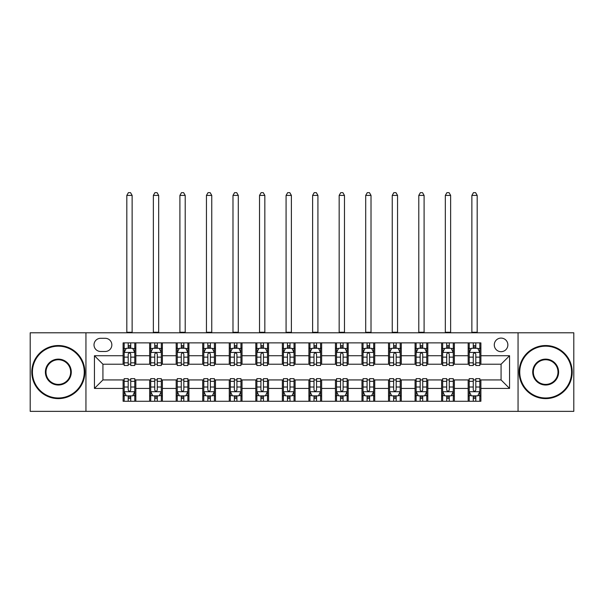 <?xml version="1.0" encoding="UTF-8"?>
<svg xmlns="http://www.w3.org/2000/svg" width="604" height="604" viewBox="0 0 604 604"><rect width="100%" height="100%" fill="white"/><g stroke="black" fill="none" stroke-linecap="round" stroke-linejoin="round"><path stroke-width="0.91" d="M501.071 338.097A6.795 6.795 0 0 0 494.276 344.892A6.795 6.795 0 0 0 501.071 351.687A6.795 6.795 0 0 0 507.866 344.892A6.795 6.795 0 0 0 501.071 338.097M518.058 411.354L573.8 411.354L573.8 332.789L518.058 332.789L518.058 411.354L85.942 411.354L85.942 332.789L30.2 332.789L30.2 411.354L85.942 411.354M100.589 351.475L105.262 351.475A6.584 6.584 0 0 0 111.846 344.892A6.584 6.584 0 0 0 105.262 338.308L100.589 338.308A6.584 6.584 0 0 0 94.013 344.892A6.584 6.584 0 0 0 100.589 351.475M518.058 332.789L85.942 332.789M123.103 388.425L94.435 388.425L94.435 355.726L123.103 355.726L123.103 364.22L102.929 364.22L102.929 379.931L123.103 379.931L123.103 401.267L480.897 401.267L480.897 379.931L501.071 379.931L501.071 364.22L480.897 364.22L480.897 355.726L509.565 355.726L509.565 388.425L480.897 388.425M480.897 355.726L480.897 342.876L123.103 342.876L123.103 355.726M468.16 342.876L468.16 364.22L469.217 364.22M473.257 364.22L475.801 364.22M479.84 364.22L480.897 364.22M468.16 364.22L453.294 364.22M441.615 342.876L441.615 364.22L442.679 364.22M446.711 364.22L449.263 364.22M441.615 364.22L426.749 364.22M415.076 342.876L415.076 364.22L416.133 364.22M420.173 364.22L422.717 364.22M415.076 364.22L400.21 364.22M388.531 342.876L388.531 364.22L389.595 364.22M393.627 364.22L396.171 364.22M388.531 364.22L373.665 364.22M361.985 342.876L361.985 364.22L363.049 364.22M367.081 364.22L369.633 364.22M361.985 364.22L347.126 364.22M335.447 342.876L335.447 364.22L336.503 364.22M340.543 364.22L343.087 364.22M335.447 364.22L320.581 364.22M308.901 342.876L308.901 364.22L309.965 364.22M313.997 364.22L316.549 364.22M308.901 364.22L294.035 364.22M282.355 342.876L282.355 364.22L283.419 364.22M287.451 364.22L290.003 364.22M282.355 364.22L267.497 364.22M255.817 342.876L255.817 364.22L256.874 364.22M260.913 364.22L263.457 364.22M255.817 364.22L240.951 364.22M229.271 342.876L229.271 364.22L230.335 364.22M234.367 364.22L236.919 364.22M229.271 364.22L214.405 364.22M202.733 342.876L202.733 364.22L203.79 364.22M207.829 364.22L210.373 364.22M202.733 364.22L187.867 364.22M176.187 342.876L176.187 364.22L177.251 364.22M181.283 364.22L183.827 364.22M176.187 364.22L161.321 364.22M149.641 342.876L149.641 364.22L150.706 364.22M154.737 364.22L157.289 364.22M149.641 364.22L134.783 364.22M123.103 364.22L124.16 364.22M128.199 364.22L130.743 364.22M123.103 379.931L124.16 379.931M128.199 379.931L130.743 379.931M134.783 379.931L135.84 379.931L135.84 401.267M150.706 379.931L135.84 379.931M154.737 379.931L157.289 379.931M161.321 379.931L162.385 379.931L162.385 401.267M177.251 379.931L162.385 379.931M181.283 379.931L183.827 379.931M187.867 379.931L188.924 379.931L188.924 401.267M203.79 379.931L188.924 379.931M207.829 379.931L210.373 379.931M214.405 379.931L215.469 379.931L215.469 401.267M230.335 379.931L215.469 379.931M234.367 379.931L236.919 379.931M240.951 379.931L242.015 379.931L242.015 401.267M256.874 379.931L242.015 379.931M260.913 379.931L263.457 379.931M267.497 379.931L268.553 379.931L268.553 401.267M283.419 379.931L268.553 379.931M287.451 379.931L290.003 379.931M294.035 379.931L295.099 379.931L295.099 401.267M309.965 379.931L295.099 379.931M313.997 379.931L316.549 379.931M320.581 379.931L321.645 379.931L321.645 401.267M336.503 379.931L321.645 379.931M340.543 379.931L343.087 379.931M347.126 379.931L348.183 379.931L348.183 401.267M363.049 379.931L348.183 379.931M367.081 379.931L369.633 379.931M373.665 379.931L374.729 379.931L374.729 401.267M389.595 379.931L374.729 379.931M393.627 379.931L396.171 379.931M400.21 379.931L401.267 379.931L401.267 401.267M416.133 379.931L401.267 379.931M420.173 379.931L422.717 379.931M426.749 379.931L427.813 379.931L427.813 401.267M442.679 379.931L427.813 379.931M446.711 379.931L449.263 379.931M453.294 379.931L454.359 379.931L454.359 401.267M469.217 379.931L454.359 379.931M473.257 379.931L475.801 379.931M479.84 379.931L480.897 379.931M135.84 342.876L135.84 364.22M123.103 348.183L124.16 348.183M128.199 348.183L130.743 348.183M134.783 348.183L135.84 348.183M123.103 395.96L124.16 395.96M128.199 395.96L130.743 395.96M134.783 395.96L135.84 395.96M149.641 379.931L149.641 401.267M162.385 342.876L162.385 364.22M149.641 348.183L150.706 348.183M154.737 348.183L157.289 348.183M161.321 348.183L162.385 348.183M149.641 395.96L150.706 395.96M154.737 395.96L157.289 395.96M161.321 395.96L162.385 395.96M176.187 379.931L176.187 401.267M176.187 395.96L177.251 395.96M181.283 395.96L183.827 395.96M187.867 395.96L188.924 395.96M188.924 342.876L188.924 364.22M176.187 348.183L177.251 348.183M181.283 348.183L183.827 348.183M187.867 348.183L188.924 348.183M202.733 379.931L202.733 401.267M202.733 395.96L203.79 395.96M207.829 395.96L210.373 395.96M214.405 395.96L215.469 395.96M215.469 342.876L215.469 364.22M202.733 348.183L203.79 348.183M207.829 348.183L210.373 348.183M214.405 348.183L215.469 348.183M229.271 379.931L229.271 401.267M229.271 395.96L230.335 395.96M234.367 395.96L236.919 395.96M240.951 395.96L242.015 395.96M242.015 342.876L242.015 364.22M229.271 348.183L230.335 348.183M234.367 348.183L236.919 348.183M240.951 348.183L242.015 348.183M255.817 379.931L255.817 401.267M255.817 395.96L256.874 395.96M260.913 395.96L263.457 395.96M267.497 395.96L268.553 395.96M268.553 342.876L268.553 364.22M255.817 348.183L256.874 348.183M260.913 348.183L263.457 348.183M267.497 348.183L268.553 348.183M282.355 379.931L282.355 401.267M282.355 395.96L283.419 395.96M287.451 395.96L290.003 395.96M294.035 395.96L295.099 395.96M295.099 342.876L295.099 364.22M282.355 348.183L283.419 348.183M287.451 348.183L290.003 348.183M294.035 348.183L295.099 348.183M308.901 379.931L308.901 401.267M308.901 395.96L309.965 395.96M313.997 395.96L316.549 395.96M320.581 395.96L321.645 395.96M321.645 342.876L321.645 364.22M308.901 348.183L309.965 348.183M313.997 348.183L316.549 348.183M320.581 348.183L321.645 348.183M335.447 379.931L335.447 401.267M335.447 395.96L336.503 395.96M340.543 395.96L343.087 395.96M347.126 395.96L348.183 395.96M348.183 342.876L348.183 364.22M335.447 348.183L336.503 348.183M340.543 348.183L343.087 348.183M347.126 348.183L348.183 348.183M361.985 379.931L361.985 401.267M361.985 395.96L363.049 395.96M367.081 395.96L369.633 395.96M373.665 395.96L374.729 395.96M374.729 342.876L374.729 364.22M361.985 348.183L363.049 348.183M367.081 348.183L369.633 348.183M373.665 348.183L374.729 348.183M388.531 379.931L388.531 401.267M388.531 395.96L389.595 395.96M393.627 395.96L396.171 395.96M400.21 395.96L401.267 395.96M401.267 342.876L401.267 364.22M388.531 348.183L389.595 348.183M393.627 348.183L396.171 348.183M400.21 348.183L401.267 348.183M415.076 379.931L415.076 401.267M415.076 395.96L416.133 395.96M420.173 395.96L422.717 395.96M426.749 395.96L427.813 395.96M427.813 342.876L427.813 364.22M415.076 348.183L416.133 348.183M420.173 348.183L422.717 348.183M426.749 348.183L427.813 348.183M441.615 379.931L441.615 401.267M441.615 395.96L442.679 395.96M446.711 395.96L449.263 395.96M453.294 395.96L454.359 395.96M454.359 342.876L454.359 364.22M441.615 348.183L442.679 348.183M446.711 348.183L449.263 348.183M453.294 348.183L454.359 348.183M468.16 379.931L468.16 401.267M468.16 395.96L469.217 395.96M473.257 395.96L475.801 395.96M479.84 395.96L480.897 395.96M468.16 348.183L469.217 348.183M473.257 348.183L475.801 348.183M479.84 348.183L480.897 348.183M102.929 364.22L94.435 355.726M102.929 379.931L94.435 388.425M509.565 355.726L501.071 364.22M509.565 388.425L501.071 379.931M130.743 345.639L128.199 345.639M134.783 362.83L130.743 362.83L130.743 365.488L134.783 365.488L134.783 352.54L132.653 348.289L126.289 348.289L124.16 352.54L124.16 365.488L128.199 365.488L128.199 362.83L124.16 362.83M124.16 352.54L124.16 342.876M134.783 352.54L134.783 342.876M128.199 348.289L128.199 342.876M130.743 342.876L130.743 348.289M130.743 362.83L130.743 354.133C129.898 352.494 129.045 352.494 128.199 354.133L128.199 362.83M126.817 332.789L126.817 195.402L132.125 195.402L130.532 192.646L128.41 192.646L126.817 195.402M132.125 332.789L132.125 195.402M128.199 398.512L130.743 398.512M124.16 381.32L128.199 381.32L128.199 378.655L124.16 378.655L124.16 391.611L126.289 395.854L132.653 395.854L134.783 391.611L134.783 378.655L130.743 378.655L130.743 381.32L134.783 381.32M134.783 391.611L134.783 401.267M124.16 391.611L124.16 401.267M130.743 395.854L130.743 401.267M128.199 401.267L128.199 395.854M128.199 381.32L128.199 390.018C129.045 391.656 129.898 391.656 130.743 390.018L130.743 381.32M157.289 345.639L154.737 345.639M161.321 362.83L157.289 362.83L157.289 365.488L161.321 365.488L161.321 352.54L159.199 348.289L152.827 348.289L150.706 352.54L150.706 365.488L154.737 365.488L154.737 362.83L150.706 362.83M150.706 352.54L150.706 342.876M161.321 352.54L161.321 342.876M154.737 348.289L154.737 342.876M157.289 342.876L157.289 348.289M157.289 362.83L157.289 354.133C156.436 352.494 155.59 352.494 154.737 354.133L154.737 362.83M153.356 332.789L153.356 195.402L158.671 195.402L157.078 192.646L154.949 192.646L153.356 195.402M158.671 332.789L158.671 195.402M183.827 345.639L181.283 345.639M187.867 362.83L183.827 362.83L183.827 365.488L187.867 365.488L187.867 352.54L185.745 348.289L179.373 348.289L177.251 352.54L177.251 365.488L181.283 365.488L181.283 362.83L177.251 362.83M177.251 352.54L177.251 342.876M187.867 352.54L187.867 342.876M181.283 348.289L181.283 342.876M183.827 342.876L183.827 348.289M183.827 362.83L183.827 354.133C182.982 352.494 182.136 352.494 181.283 354.133L181.283 362.83M179.901 332.789L179.901 195.402L185.209 195.402L183.616 192.646L181.494 192.646L179.901 195.402M185.209 332.789L185.209 195.402M210.373 345.639L207.829 345.639M214.405 362.83L210.373 362.83L210.373 365.488L214.405 365.488L214.405 352.54L212.283 348.289L205.911 348.289L203.79 352.54L203.79 365.488L207.829 365.488L207.829 362.83L203.79 362.83M203.79 352.54L203.79 342.876M214.405 352.54L214.405 342.876M207.829 348.289L207.829 342.876M210.373 342.876L210.373 348.289M210.373 362.83L210.373 354.133C209.528 352.494 208.674 352.494 207.829 354.133L207.829 362.83M206.447 332.789L206.447 195.402L211.755 195.402L210.162 192.646L208.04 192.646L206.447 195.402M211.755 332.789L211.755 195.402M154.737 398.512L157.289 398.512M150.706 381.32L154.737 381.32L154.737 378.655L150.706 378.655L150.706 391.611L152.827 395.854L159.199 395.854L161.321 391.611L161.321 378.655L157.289 378.655L157.289 381.32L161.321 381.32M161.321 391.611L161.321 401.267M150.706 391.611L150.706 401.267M157.289 395.854L157.289 401.267M154.737 401.267L154.737 395.854M154.737 381.32L154.737 390.018C155.59 391.656 156.436 391.656 157.289 390.018L157.289 381.32M181.283 398.512L183.827 398.512M177.251 381.32L181.283 381.32L181.283 378.655L177.251 378.655L177.251 391.611L179.373 395.854L185.745 395.854L187.867 391.611L187.867 378.655L183.827 378.655L183.827 381.32L187.867 381.32M187.867 391.611L187.867 401.267M177.251 391.611L177.251 401.267M183.827 395.854L183.827 401.267M181.283 401.267L181.283 395.854M181.283 381.32L181.283 390.018C182.129 391.656 182.982 391.656 183.827 390.018L183.827 381.32M207.829 398.512L210.373 398.512M203.79 381.32L207.829 381.32L207.829 378.655L203.79 378.655L203.79 391.611L205.911 395.854L212.283 395.854L214.405 391.611L214.405 378.655L210.373 378.655L210.373 381.32L214.405 381.32M214.405 391.611L214.405 401.267M203.79 391.611L203.79 401.267M210.373 395.854L210.373 401.267M207.829 401.267L207.829 395.854M207.829 381.32L207.829 390.018C208.674 391.656 209.52 391.656 210.373 390.018L210.373 381.32M236.919 345.639L234.367 345.639M240.951 362.83L236.919 362.83L236.919 365.488L240.951 365.488L240.951 352.54L238.829 348.289L232.457 348.289L230.335 352.54L230.335 365.488L234.367 365.488L234.367 362.83L230.335 362.83M230.335 352.54L230.335 342.876M240.951 352.54L240.951 342.876M234.367 348.289L234.367 342.876M236.919 342.876L236.919 348.289M236.919 362.83L236.919 354.133C236.066 352.494 235.22 352.494 234.367 354.133L234.367 362.83M232.985 332.789L232.985 195.402L238.293 195.402L236.708 192.646L234.578 192.646L232.985 195.402M238.293 332.789L238.293 195.402M234.367 398.512L236.919 398.512M230.335 381.32L234.367 381.32L234.367 378.655L230.335 378.655L230.335 391.611L232.457 395.854L238.829 395.854L240.951 391.611L240.951 378.655L236.919 378.655L236.919 381.32L240.951 381.32M240.951 391.611L240.951 401.267M230.335 391.611L230.335 401.267M236.919 395.854L236.919 401.267M234.367 401.267L234.367 395.854M234.367 381.32L234.367 390.018C235.22 391.656 236.066 391.656 236.919 390.018L236.919 381.32M58.339 346.168A25.904 25.904 0 0 0 32.427 372.072A25.904 25.904 0 0 0 58.339 397.983A25.904 25.904 0 0 0 84.243 372.072A25.904 25.904 0 0 0 58.339 346.168M58.339 398.617A26.546 26.546 0 0 1 31.793 372.072A26.546 26.546 0 0 1 58.339 345.533A26.546 26.546 0 0 1 84.877 372.072A26.546 26.546 0 0 1 58.339 398.617M58.339 359.123A12.956 12.956 0 0 1 71.287 372.072A12.956 12.956 0 0 1 58.339 385.027A12.956 12.956 0 0 1 45.383 372.072A12.956 12.956 0 0 1 58.339 359.123M58.339 384.393A12.314 12.314 0 0 0 70.653 372.072A12.314 12.314 0 0 0 58.339 359.757A12.314 12.314 0 0 0 46.017 372.072A12.314 12.314 0 0 0 58.339 384.393M545.661 346.168A25.904 25.904 0 0 0 519.757 372.072A25.904 25.904 0 0 0 545.661 397.983A25.904 25.904 0 0 0 571.573 372.072A25.904 25.904 0 0 0 545.661 346.168M545.661 398.617A26.546 26.546 0 0 1 519.123 372.072A26.546 26.546 0 0 1 545.661 345.533A26.546 26.546 0 0 1 572.207 372.072A26.546 26.546 0 0 1 545.661 398.617M545.661 359.123A12.956 12.956 0 0 1 558.617 372.072A12.956 12.956 0 0 1 545.661 385.027A12.956 12.956 0 0 1 532.713 372.072A12.956 12.956 0 0 1 545.661 359.123M545.661 384.393A12.314 12.314 0 0 0 557.983 372.072A12.314 12.314 0 0 0 545.661 359.757A12.314 12.314 0 0 0 533.347 372.072A12.314 12.314 0 0 0 545.661 384.393M263.457 345.639L260.913 345.639M267.497 362.83L263.457 362.83L263.457 365.488L267.497 365.488L267.497 352.54L265.367 348.289L259.003 348.289L256.874 352.54L256.874 365.488L260.913 365.488L260.913 362.83L256.874 362.83M256.874 352.54L256.874 342.876M267.497 352.54L267.497 342.876M260.913 348.289L260.913 342.876M263.457 342.876L263.457 348.289M263.457 362.83L263.457 354.133C262.612 352.494 261.758 352.494 260.913 354.133L260.913 362.83M259.531 332.789L259.531 195.402L264.839 195.402L263.246 192.646L261.124 192.646L259.531 195.402M264.839 332.789L264.839 195.402M290.003 345.639L287.451 345.639M294.035 362.83L290.003 362.83L290.003 365.488L294.035 365.488L294.035 352.54L291.913 348.289L285.541 348.289L283.419 352.54L283.419 365.488L287.451 365.488L287.451 362.83L283.419 362.83M283.419 352.54L283.419 342.876M294.035 352.54L294.035 342.876M287.451 348.289L287.451 342.876M290.003 342.876L290.003 348.289M290.003 362.83L290.003 354.133C289.157 352.494 288.304 352.494 287.451 354.133L287.451 362.83M286.077 332.789L286.077 195.402L291.385 195.402L289.792 192.646L287.67 192.646L286.077 195.402M291.385 332.789L291.385 195.402M316.549 345.639L313.997 345.639M320.581 362.83L316.549 362.83L316.549 365.488L320.581 365.488L320.581 352.54L318.459 348.289L312.087 348.289L309.965 352.54L309.965 365.488L313.997 365.488L313.997 362.83L309.965 362.83M309.965 352.54L309.965 342.876M320.581 352.54L320.581 342.876M313.997 348.289L313.997 342.876M316.549 342.876L316.549 348.289M316.549 362.83L316.549 354.133C315.696 352.494 314.85 352.494 313.997 354.133L313.997 362.83M312.615 332.789L312.615 195.402L317.923 195.402L316.33 192.646L314.208 192.646L312.615 195.402M317.923 332.789L317.923 195.402M343.087 345.639L340.543 345.639M347.126 362.83L343.087 362.83L343.087 365.488L347.126 365.488L347.126 352.54L344.997 348.289L338.633 348.289L336.503 352.54L336.503 365.488L340.543 365.488L340.543 362.83L336.503 362.83M336.503 352.54L336.503 342.876M347.126 352.54L347.126 342.876M340.543 348.289L340.543 342.876M343.087 342.876L343.087 348.289M343.087 362.83L343.087 354.133C342.242 352.494 341.388 352.494 340.543 354.133L340.543 362.83M339.161 332.789L339.161 195.402L344.469 195.402L342.876 192.646L340.754 192.646L339.161 195.402M344.469 332.789L344.469 195.402M369.633 345.639L367.081 345.639M373.665 362.83L369.633 362.83L369.633 365.488L373.665 365.488L373.665 352.54L371.543 348.289L365.171 348.289L363.049 352.54L363.049 365.488L367.081 365.488L367.081 362.83L363.049 362.83M363.049 352.54L363.049 342.876M373.665 352.54L373.665 342.876M367.081 348.289L367.081 342.876M369.633 342.876L369.633 348.289M369.633 362.83L369.633 354.133C368.78 352.494 367.934 352.494 367.081 354.133L367.081 362.83M365.699 332.789L365.699 195.402L371.015 195.402L369.422 192.646L367.292 192.646L365.699 195.402M371.015 332.789L371.015 195.402M260.913 398.512L263.457 398.512M256.874 381.32L260.913 381.32L260.913 378.655L256.874 378.655L256.874 391.611L259.003 395.854L265.367 395.854L267.497 391.611L267.497 378.655L263.457 378.655L263.457 381.32L267.497 381.32M267.497 391.611L267.497 401.267M256.874 391.611L256.874 401.267M263.457 395.854L263.457 401.267M260.913 401.267L260.913 395.854M260.913 381.32L260.913 390.018C261.758 391.656 262.612 391.656 263.457 390.018L263.457 381.32M287.451 398.512L290.003 398.512M283.419 381.32L287.451 381.32L287.451 378.655L283.419 378.655L283.419 391.611L285.541 395.854L291.913 395.854L294.035 391.611L294.035 378.655L290.003 378.655L290.003 381.32L294.035 381.32M294.035 391.611L294.035 401.267M283.419 391.611L283.419 401.267M290.003 395.854L290.003 401.267M287.451 401.267L287.451 395.854M287.451 381.32L287.451 390.018C288.304 391.656 289.15 391.656 290.003 390.018L290.003 381.32M313.997 398.512L316.549 398.512M309.965 381.32L313.997 381.32L313.997 378.655L309.965 378.655L309.965 391.611L312.087 395.854L318.459 395.854L320.581 391.611L320.581 378.655L316.549 378.655L316.549 381.32L320.581 381.32M320.581 391.611L320.581 401.267M309.965 391.611L309.965 401.267M316.549 395.854L316.549 401.267M313.997 401.267L313.997 395.854M313.997 381.32L313.997 390.018C314.843 391.656 315.696 391.656 316.549 390.018L316.549 381.32M340.543 398.512L343.087 398.512M336.503 381.32L340.543 381.32L340.543 378.655L336.503 378.655L336.503 391.611L338.633 395.854L344.997 395.854L347.126 391.611L347.126 378.655L343.087 378.655L343.087 381.32L347.126 381.32M347.126 391.611L347.126 401.267M336.503 391.611L336.503 401.267M343.087 395.854L343.087 401.267M340.543 401.267L340.543 395.854M340.543 381.32L340.543 390.018C341.388 391.656 342.242 391.656 343.087 390.018L343.087 381.32M367.081 398.512L369.633 398.512M363.049 381.32L367.081 381.32L367.081 378.655L363.049 378.655L363.049 391.611L365.171 395.854L371.543 395.854L373.665 391.611L373.665 378.655L369.633 378.655L369.633 381.32L373.665 381.32M373.665 391.611L373.665 401.267M363.049 391.611L363.049 401.267M369.633 395.854L369.633 401.267M367.081 401.267L367.081 395.854M367.081 381.32L367.081 390.018C367.934 391.656 368.78 391.656 369.633 390.018L369.633 381.32M396.171 345.639L393.627 345.639M400.21 362.83L396.171 362.83L396.171 365.488L400.21 365.488L400.21 352.54L398.089 348.289L391.717 348.289L389.595 352.54L389.595 365.488L393.627 365.488L393.627 362.83L389.595 362.83M389.595 352.54L389.595 342.876M400.21 352.54L400.21 342.876M393.627 348.289L393.627 342.876M396.171 342.876L396.171 348.289M396.171 362.83L396.171 354.133C395.326 352.494 394.48 352.494 393.627 354.133L393.627 362.83M392.245 332.789L392.245 195.402L397.553 195.402L395.96 192.646L393.838 192.646L392.245 195.402M397.553 332.789L397.553 195.402M393.627 398.512L396.171 398.512M389.595 381.32L393.627 381.32L393.627 378.655L389.595 378.655L389.595 391.611L391.717 395.854L398.089 395.854L400.21 391.611L400.21 378.655L396.171 378.655L396.171 381.32L400.21 381.32M400.21 391.611L400.21 401.267M389.595 391.611L389.595 401.267M396.171 395.854L396.171 401.267M393.627 401.267L393.627 395.854M393.627 381.32L393.627 390.018C394.472 391.656 395.326 391.656 396.171 390.018L396.171 381.32M422.717 345.639L420.173 345.639M426.749 362.83L422.717 362.83L422.717 365.488L426.749 365.488L426.749 352.54L424.627 348.289L418.255 348.289L416.133 352.54L416.133 365.488L420.173 365.488L420.173 362.83L416.133 362.83M416.133 352.54L416.133 342.876M426.749 352.54L426.749 342.876M420.173 348.289L420.173 342.876M422.717 342.876L422.717 348.289M422.717 362.83L422.717 354.133C421.871 352.494 421.018 352.494 420.173 354.133L420.173 362.83M418.791 332.789L418.791 195.402L424.099 195.402L422.506 192.646L420.384 192.646L418.791 195.402M424.099 332.789L424.099 195.402M420.173 398.512L422.717 398.512M416.133 381.32L420.173 381.32L420.173 378.655L416.133 378.655L416.133 391.611L418.255 395.854L424.627 395.854L426.749 391.611L426.749 378.655L422.717 378.655L422.717 381.32L426.749 381.32M426.749 391.611L426.749 401.267M416.133 391.611L416.133 401.267M422.717 395.854L422.717 401.267M420.173 401.267L420.173 395.854M420.173 381.32L420.173 390.018C421.018 391.656 421.864 391.656 422.717 390.018L422.717 381.32M449.263 345.639L446.711 345.639M453.294 362.83L449.263 362.83L449.263 365.488L453.294 365.488L453.294 352.54L451.173 348.289L444.801 348.289L442.679 352.54L442.679 365.488L446.711 365.488L446.711 362.83L442.679 362.83M442.679 352.54L442.679 342.876M453.294 352.54L453.294 342.876M446.711 348.289L446.711 342.876M449.263 342.876L449.263 348.289M449.263 362.83L449.263 354.133C448.41 352.494 447.564 352.494 446.711 354.133L446.711 362.83M445.329 332.789L445.329 195.402L450.637 195.402L449.051 192.646L446.922 192.646L445.329 195.402M450.637 332.789L450.637 195.402M446.711 398.512L449.263 398.512M442.679 381.32L446.711 381.32L446.711 378.655L442.679 378.655L442.679 391.611L444.801 395.854L451.173 395.854L453.294 391.611L453.294 378.655L449.263 378.655L449.263 381.32L453.294 381.32M453.294 391.611L453.294 401.267M442.679 391.611L442.679 401.267M449.263 395.854L449.263 401.267M446.711 401.267L446.711 395.854M446.711 381.32L446.711 390.018C447.564 391.656 448.41 391.656 449.263 390.018L449.263 381.32M475.801 345.639L473.257 345.639M479.84 362.83L475.801 362.83L475.801 365.488L479.84 365.488L479.84 352.54L477.711 348.289L471.346 348.289L469.217 352.54L469.217 365.488L473.257 365.488L473.257 362.83L469.217 362.83M469.217 352.54L469.217 342.876M479.84 352.54L479.84 342.876M473.257 348.289L473.257 342.876M475.801 342.876L475.801 348.289M475.801 362.83L475.801 354.133C474.955 352.494 474.102 352.494 473.257 354.133L473.257 362.83M471.875 332.789L471.875 195.402L477.183 195.402L475.59 192.646L473.468 192.646L471.875 195.402M477.183 332.789L477.183 195.402M473.257 398.512L475.801 398.512M469.217 381.32L473.257 381.32L473.257 378.655L469.217 378.655L469.217 391.611L471.346 395.854L477.711 395.854L479.84 391.611L479.84 378.655L475.801 378.655L475.801 381.32L479.84 381.32M479.84 391.611L479.84 401.267M469.217 391.611L469.217 401.267M475.801 395.854L475.801 401.267M473.257 401.267L473.257 395.854M473.257 381.32L473.257 390.018C474.102 391.656 474.955 391.656 475.801 390.018L475.801 381.32M149.641 388.425L135.84 388.425M149.641 355.726L135.84 355.726M176.187 355.726L162.385 355.726M176.187 388.425L162.385 388.425M202.733 355.726L188.924 355.726M202.733 388.425L188.924 388.425M229.271 355.726L215.469 355.726M229.271 388.425L215.469 388.425M255.817 355.726L242.015 355.726M255.817 388.425L242.015 388.425M282.355 355.726L268.553 355.726M282.355 388.425L268.553 388.425M308.901 355.726L295.099 355.726M308.901 388.425L295.099 388.425M335.447 355.726L321.645 355.726M335.447 388.425L321.645 388.425M361.985 355.726L348.183 355.726M361.985 388.425L348.183 388.425M388.531 355.726L374.729 355.726M388.531 388.425L374.729 388.425M415.076 355.726L401.267 355.726M415.076 388.425L401.267 388.425M441.615 355.726L427.813 355.726M441.615 388.425L427.813 388.425M468.16 355.726L454.359 355.726M468.16 388.425L454.359 388.425M134.73 352.434L124.213 352.434M124.16 348.546L126.16 348.546M132.782 348.546L134.783 348.546M128.199 357.138L124.16 357.138M134.783 357.138L130.743 357.138M130.743 346.99L128.199 346.99M126.817 332.26L132.125 332.26M124.213 391.717L134.73 391.717M134.783 395.597L132.782 395.597M126.16 395.597L124.16 395.597M130.743 387.013L134.783 387.013M124.16 387.013L128.199 387.013M128.199 397.16L130.743 397.16M161.268 352.434L150.758 352.434M150.706 348.546L152.699 348.546M159.328 348.546L161.321 348.546M154.737 357.138L150.706 357.138M161.321 357.138L157.289 357.138M157.289 346.99L154.737 346.99M153.356 332.26L158.671 332.26M187.814 352.434L177.304 352.434M177.251 348.546L179.245 348.546M185.866 348.546L187.867 348.546M181.283 357.138L177.251 357.138M187.867 357.138L183.827 357.138M183.827 346.99L181.283 346.99M179.901 332.26L185.209 332.26M214.352 352.434L203.842 352.434M203.79 348.546L205.79 348.546M212.412 348.546L214.405 348.546M207.829 357.138L203.79 357.138M214.405 357.138L210.373 357.138M210.373 346.99L207.829 346.99M206.447 332.26L211.755 332.26M150.758 391.717L161.268 391.717M161.321 395.597L159.328 395.597M152.699 395.597L150.706 395.597M157.289 387.013L161.321 387.013M150.706 387.013L154.737 387.013M154.737 397.16L157.289 397.16M177.304 391.717L187.814 391.717M187.867 395.597L185.866 395.597M179.245 395.597L177.251 395.597M183.827 387.013L187.867 387.013M177.251 387.013L181.283 387.013M181.283 397.16L183.827 397.16M203.842 391.717L214.352 391.717M214.405 395.597L212.412 395.597M205.79 395.597L203.79 395.597M210.373 387.013L214.405 387.013M203.79 387.013L207.829 387.013M207.829 397.16L210.373 397.16M240.898 352.434L230.388 352.434M230.335 348.546L232.329 348.546M238.958 348.546L240.951 348.546M234.367 357.138L230.335 357.138M240.951 357.138L236.919 357.138M236.919 346.99L234.367 346.99M232.985 332.26L238.293 332.26M230.388 391.717L240.898 391.717M240.951 395.597L238.958 395.597M232.329 395.597L230.335 395.597M236.919 387.013L240.951 387.013M230.335 387.013L234.367 387.013M234.367 397.16L236.919 397.16M267.444 352.434L256.927 352.434M256.874 348.546L258.874 348.546M265.496 348.546L267.497 348.546M260.913 357.138L256.874 357.138M267.497 357.138L263.457 357.138M263.457 346.99L260.913 346.99M259.531 332.26L264.839 332.26M293.982 352.434L283.472 352.434M283.419 348.546L285.413 348.546M292.042 348.546L294.035 348.546M287.451 357.138L283.419 357.138M294.035 357.138L290.003 357.138M290.003 346.99L287.451 346.99M286.077 332.26L291.385 332.26M320.528 352.434L310.018 352.434M309.965 348.546L311.958 348.546M318.587 348.546L320.581 348.546M313.997 357.138L309.965 357.138M320.581 357.138L316.549 357.138M316.549 346.99L313.997 346.99M312.615 332.26L317.923 332.26M347.073 352.434L336.556 352.434M336.503 348.546L338.504 348.546M345.126 348.546L347.126 348.546M340.543 357.138L336.503 357.138M347.126 357.138L343.087 357.138M343.087 346.99L340.543 346.99M339.161 332.26L344.469 332.26M373.612 352.434L363.102 352.434M363.049 348.546L365.043 348.546M371.671 348.546L373.665 348.546M367.081 357.138L363.049 357.138M373.665 357.138L369.633 357.138M369.633 346.99L367.081 346.99M365.699 332.26L371.015 332.26M256.927 391.717L267.444 391.717M267.497 395.597L265.496 395.597M258.874 395.597L256.874 395.597M263.457 387.013L267.497 387.013M256.874 387.013L260.913 387.013M260.913 397.16L263.457 397.16M283.472 391.717L293.982 391.717M294.035 395.597L292.042 395.597M285.413 395.597L283.419 395.597M290.003 387.013L294.035 387.013M283.419 387.013L287.451 387.013M287.451 397.16L290.003 397.16M310.018 391.717L320.528 391.717M320.581 395.597L318.587 395.597M311.958 395.597L309.965 395.597M316.549 387.013L320.581 387.013M309.965 387.013L313.997 387.013M313.997 397.16L316.549 397.16M336.556 391.717L347.073 391.717M347.126 395.597L345.126 395.597M338.504 395.597L336.503 395.597M343.087 387.013L347.126 387.013M336.503 387.013L340.543 387.013M340.543 397.16L343.087 397.16M363.102 391.717L373.612 391.717M373.665 395.597L371.671 395.597M365.043 395.597L363.049 395.597M369.633 387.013L373.665 387.013M363.049 387.013L367.081 387.013M367.081 397.16L369.633 397.16M400.158 352.434L389.648 352.434M389.595 348.546L391.588 348.546M398.21 348.546L400.21 348.546M393.627 357.138L389.595 357.138M400.21 357.138L396.171 357.138M396.171 346.99L393.627 346.99M392.245 332.26L397.553 332.26M389.648 391.717L400.158 391.717M400.21 395.597L398.21 395.597M391.588 395.597L389.595 395.597M396.171 387.013L400.21 387.013M389.595 387.013L393.627 387.013M393.627 397.16L396.171 397.16M426.696 352.434L416.186 352.434M416.133 348.546L418.134 348.546M424.755 348.546L426.749 348.546M420.173 357.138L416.133 357.138M426.749 357.138L422.717 357.138M422.717 346.99L420.173 346.99M418.791 332.26L424.099 332.26M416.186 391.717L426.696 391.717M426.749 395.597L424.755 395.597M418.134 395.597L416.133 395.597M422.717 387.013L426.749 387.013M416.133 387.013L420.173 387.013M420.173 397.16L422.717 397.16M453.242 352.434L442.732 352.434M442.679 348.546L444.672 348.546M451.301 348.546L453.294 348.546M446.711 357.138L442.679 357.138M453.294 357.138L449.263 357.138M449.263 346.99L446.711 346.99M445.329 332.26L450.637 332.26M442.732 391.717L453.242 391.717M453.294 395.597L451.301 395.597M444.672 395.597L442.679 395.597M449.263 387.013L453.294 387.013M442.679 387.013L446.711 387.013M446.711 397.16L449.263 397.16M479.787 352.434L469.27 352.434M469.217 348.546L471.218 348.546M477.839 348.546L479.84 348.546M473.257 357.138L469.217 357.138M479.84 357.138L475.801 357.138M475.801 346.99L473.257 346.99M471.875 332.26L477.183 332.26M469.27 391.717L479.787 391.717M479.84 395.597L477.839 395.597M471.218 395.597L469.217 395.597M475.801 387.013L479.84 387.013M469.217 387.013L473.257 387.013M473.257 397.16L475.801 397.16"/></g></svg>
